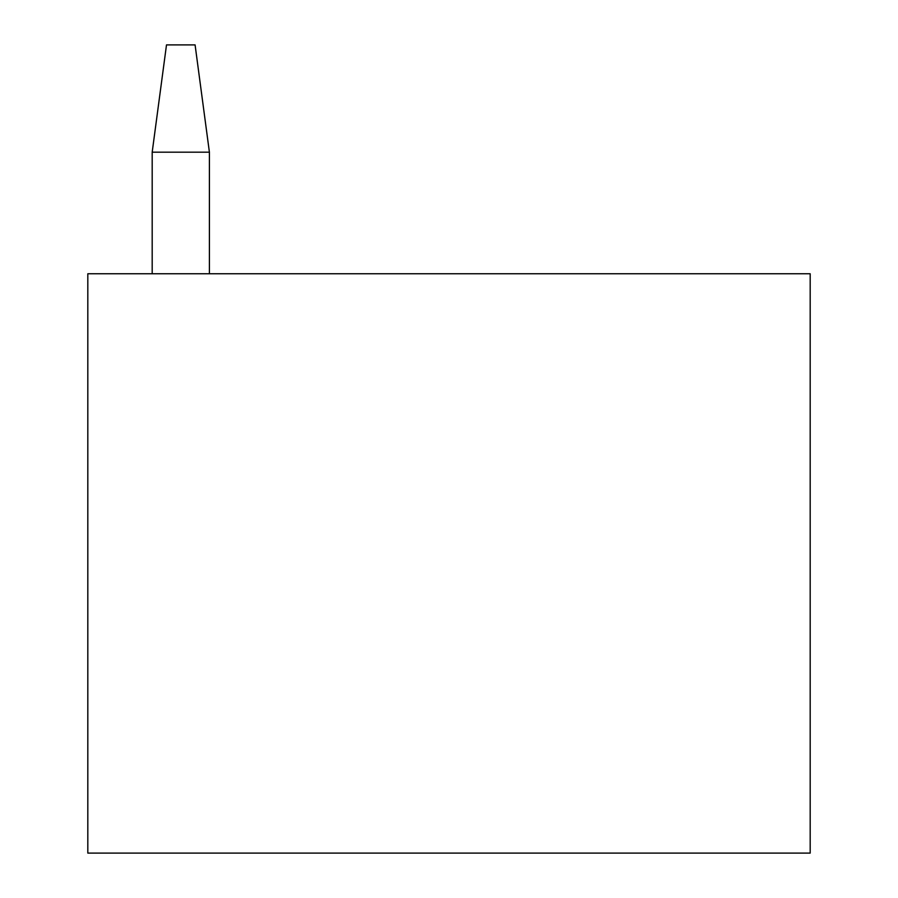 <?xml version="1.0" encoding="UTF-8"?>
<svg xmlns="http://www.w3.org/2000/svg" width="898" height="898" viewBox="0 0 898 898"><rect width="100%" height="100%" fill="white"/><g stroke="black" fill="none" stroke-linecap="round" stroke-linejoin="round"><path stroke-width="1.35" d="M810.187 273.767L810.187 853.1L87.813 853.1L87.813 273.767L810.187 273.767M209.402 273.767L209.402 152.189L195.091 44.9L166.5 44.9L152.189 152.189L152.189 273.767M209.402 152.189L152.189 152.189"/></g></svg>
